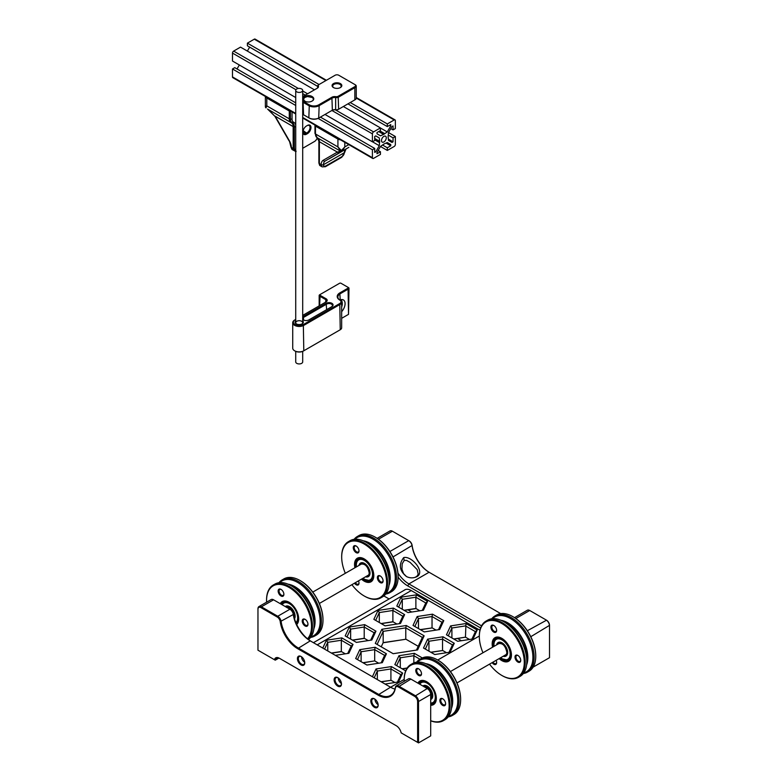 <?xml version="1.0" encoding="UTF-8"?>
<svg xmlns="http://www.w3.org/2000/svg" width="782" height="782" viewBox="0 0 782 782"><rect width="100%" height="100%" fill="white"/><g stroke="black" fill="none" stroke-linecap="round" stroke-linejoin="round"><path stroke-width="1.17" d="M461.419 640.722L457.607 638.523M411.723 612.023L407.921 609.833M389.123 598.983L383.864 595.943M398.116 577.175A25.953 14.985 -120 0 0 407.754 585.894L480.607 627.956M481.556 625.854L408.898 583.91A24.33 14.047 60 0 1 397.94 573.04M514.507 617.633L527.293 610.253A4.868 2.805 60 0 1 529.727 610.498L546.071 619.931A4.868 2.805 60 0 1 549.511 625.893L549.511 657.682L533.129 667.134M479.933 630.224L411.195 590.527A12.971 7.488 -120 0 0 404.705 589.892A12.971 7.488 -120 0 0 404.02 590.381M429.533 572.512A24.975 14.418 60 0 1 412.134 545.465A4.213 2.434 -120 0 0 409.191 540.9L408.732 540.636A4.868 2.805 60 0 1 412.124 545.904A24.33 14.047 -120 0 0 429.083 572.258L500.724 613.616M530.792 636.704L549.511 625.365A4.213 2.434 -120 0 0 546.53 620.194L527.351 630.742M429.083 572.258L408.898 583.91L407.754 585.894M377.149 538.348L389.954 530.958A4.868 2.805 60 0 1 392.388 531.203L408.732 540.636L389.876 551.515M403.668 557.605C398.507 564.526 399.426 570.831 406.435 576.529C409.572 578.074 412.671 578.269 415.741 577.126C426.855 573.392 411.86 555.376 403.668 557.605L404.196 560.411L406.562 560.391L410.11 562.395L417.187 569.599L418.204 574.135L417.148 576.011L415.301 577.282M406.513 576.578L403.551 573.607L401.928 569.149L402.192 563.793L404.196 560.411M311.383 641.504A25.953 14.985 60 0 1 293.318 613.411A3.245 1.877 -120 0 0 291.051 609.901L289.907 609.237A4.868 2.805 60 0 1 293.299 614.505A24.33 14.047 -120 0 0 310.258 640.859L390.55 687.212A24.33 14.047 -120 0 0 395.008 689.108M418.536 742.9L418.536 701.513L430.696 694.494L430.696 693.165A3.245 1.877 -120 0 0 428.399 689.196L427.255 688.531A4.868 2.805 60 0 1 430.696 694.494L430.696 735.882L418.536 742.9L401.254 732.92M378.136 704.68A4.545 2.62 60 0 1 374.949 699.167M341.431 683.488A4.545 2.62 60 0 1 338.244 677.974M304.726 662.295A4.545 2.62 60 0 1 301.549 656.782M278.891 658.073L275.244 660.174L257.962 650.194L257.962 608.807A4.868 2.805 -120 0 1 258.969 606.578A4.868 2.805 -120 0 1 261.403 606.822L273.563 599.804L289.907 609.237L277.747 616.255L261.403 606.822L260.944 607.614L277.287 617.057A4.213 2.434 60 0 1 280.23 621.622A24.975 14.418 -120 0 0 297.649 648.669L377.931 695.022A24.975 14.418 -120 0 0 395.35 688.082A4.213 2.434 60 0 1 398.292 686.909L414.636 696.351A4.213 2.434 60 0 1 417.617 701.513L417.617 742.372M401.156 732.871A7.136 4.125 -120 0 0 396.288 725.745L279.291 658.209A7.136 4.125 -120 0 0 274.423 659.695M279.751 658.473L279.291 658.209L279.751 658.473A6.491 3.744 60 0 0 276.515 658.151A6.491 3.744 60 0 0 275.244 660.174M257.962 609.334A4.213 2.434 60 0 1 260.944 607.614M417.617 701.513L418.536 701.513A4.868 2.805 -120 0 0 415.095 695.55L398.752 686.117A4.868 2.805 -120 0 0 396.318 685.873A4.868 2.805 -120 0 0 395.36 687.466A24.33 14.047 60 0 1 390.56 695.433A24.33 14.047 60 0 1 378.39 694.23L298.108 647.877A24.33 14.047 60 0 1 281.139 621.524A4.868 2.805 -120 0 0 277.747 616.255L277.287 617.057M396.318 685.873L408.468 678.854A4.868 2.805 60 0 1 410.902 679.099L428.399 689.196L427.255 688.531L414.636 696.351M370.824 700.985A5.191 3.001 -120 0 0 374.49 707.339A5.191 3.001 -120 0 0 378.165 705.217A5.191 3.001 -120 0 0 374.49 698.864A5.191 3.001 -120 0 0 370.824 700.985M297.414 658.6A5.191 3.001 -120 0 0 301.09 664.964A5.191 3.001 -120 0 0 304.755 662.843A5.191 3.001 -120 0 0 301.09 656.489A5.191 3.001 -120 0 0 297.414 658.6M334.119 679.793A5.191 3.001 -120 0 0 337.785 686.146A5.191 3.001 -120 0 0 341.46 684.035A5.191 3.001 -120 0 0 337.795 677.671A5.191 3.001 -120 0 0 334.119 679.793M378.156 704.944A4.545 2.62 60 0 1 377.217 706.772A4.545 2.62 60 0 1 373.718 705.55A4.545 2.62 60 0 1 371.743 700.985A4.545 2.62 60 0 1 372.682 698.903A4.545 2.62 60 0 1 374.725 699.01M341.451 683.751A4.545 2.62 60 0 1 340.522 685.579A4.545 2.62 60 0 1 337.022 684.367A4.545 2.62 60 0 1 335.038 679.793A4.545 2.62 60 0 1 335.977 677.711A4.545 2.62 60 0 1 338.029 677.818M304.745 662.559A4.545 2.62 60 0 1 303.817 664.387A4.545 2.62 60 0 1 300.317 663.175A4.545 2.62 60 0 1 298.333 658.6A4.545 2.62 60 0 1 299.271 656.528A4.545 2.62 60 0 1 301.324 656.626M258.969 606.578L271.129 599.559A4.868 2.805 60 0 1 273.563 599.804M354.49 583.177A4.057 2.346 -120 0 0 357.462 585.132A4.057 2.346 -120 0 0 359.006 583.079A4.057 2.346 -120 0 0 358.488 580.87M358.997 582.795A3.402 1.965 60 0 1 358.303 584.115A3.402 1.965 60 0 1 355.282 582.727M345.331 573.294A31.788 18.357 60 0 1 341.685 557.028A31.788 18.357 60 0 1 364.168 544.047A31.788 18.357 60 0 1 386.65 582.981A31.788 18.357 60 0 1 364.168 595.962L364.168 595.962A31.788 18.357 60 0 1 351.9 584.672M377.364 577.615A4.057 2.346 -120 0 0 380.228 582.59A4.057 2.346 -120 0 0 383.092 580.928A4.057 2.346 -120 0 0 380.228 575.963A4.057 2.346 -120 0 0 377.364 577.615M361.489 579.139A13.626 7.869 -120 0 0 364.168 581.134A13.626 7.869 -120 0 0 373.806 575.562A13.626 7.869 -120 0 0 364.168 558.876A13.626 7.869 -120 0 0 354.92 567.761M353.278 547.654A4.057 2.346 -120 0 0 356.142 552.62A4.057 2.346 -120 0 0 359.006 550.968A4.057 2.346 -120 0 0 356.142 546.002A4.057 2.346 -120 0 0 353.278 547.654M383.082 580.645A3.402 1.965 60 0 1 382.388 581.955A3.402 1.965 60 0 1 379.769 581.046A3.402 1.965 60 0 1 378.273 577.615A3.402 1.965 60 0 1 378.987 576.06A3.402 1.965 60 0 1 380.463 576.109M358.997 550.684A3.402 1.965 60 0 1 358.303 551.994A3.402 1.965 60 0 1 355.673 551.085A3.402 1.965 60 0 1 354.187 547.654A3.402 1.965 60 0 1 354.901 546.1A3.402 1.965 60 0 1 356.377 546.149M348.41 541.643L350.013 540.714A32.443 18.729 60 0 1 362.672 540.587A32.443 18.729 60 0 1 388.898 586.001A32.443 18.729 60 0 1 382.457 596.91L380.844 597.829A32.443 18.729 -120 0 0 380.844 560.371A32.443 18.729 -120 0 0 348.41 541.643A32.443 18.729 -120 0 0 341.685 556.491A32.443 18.729 -120 0 0 341.695 556.764M388.898 586.001L389.016 585.19A31.642 18.269 -120 0 0 363.444 540.89L362.672 540.587M364.402 596.089A32.443 18.729 -120 0 0 364.627 596.226A32.443 18.729 -120 0 0 380.844 597.829M364.989 541.564A28.406 16.402 60 0 1 369.671 543.637A28.406 16.402 60 0 1 370.746 544.282A28.406 16.402 60 0 1 389.729 577.175A28.406 16.402 60 0 1 389.201 583.519M389.719 577.038A28.064 16.197 -120 0 0 389.719 576.911A28.064 16.197 -120 0 0 370.961 544.419A28.064 16.197 -120 0 0 370.854 544.35A28.064 16.197 60 0 1 389.719 577.038M355.644 567.341L355.654 562.062L358.136 558.504A12.971 7.488 60 0 1 364.402 559.013A12.971 7.488 60 0 0 358.136 558.504A12.971 7.488 60 0 0 355.458 564.575M364.51 580.264A12.971 7.488 60 0 0 371.118 580.977L371.118 580.977A12.971 7.488 60 0 0 373.806 575.298A12.971 7.488 60 0 1 371.118 580.977A12.971 7.488 60 0 1 364.627 580.332M398.116 576.627A31.788 18.357 -120 0 0 398.116 576.363A31.788 18.357 -120 0 0 375.643 537.42A31.788 18.357 -120 0 0 375.409 537.293M385.702 594.056A32.443 18.729 -120 0 0 389.798 592.668A32.443 18.729 -120 0 0 393.444 589.286A32.443 18.729 -120 0 0 387.54 551.623A32.443 18.729 -120 0 0 357.354 536.481A32.443 18.729 -120 0 0 354.109 539.326M354.881 539.238A31.642 18.269 60 0 1 385.145 550.411A31.642 18.269 60 0 1 392.271 589.071A31.642 18.269 60 0 1 386.171 593.43M357.354 536.481L358.958 535.553A32.443 18.729 60 0 1 375.184 537.156A32.443 18.729 60 0 1 398.116 576.891A32.443 18.729 60 0 1 395.047 588.357A32.443 18.729 60 0 1 391.401 591.739L389.798 592.668M388.977 585.464A28.406 16.402 -120 0 0 384.333 558.358A28.406 16.402 -120 0 0 363.18 540.792M492.122 662.637A4.057 2.346 -120 0 0 495.094 664.592A4.057 2.346 -120 0 0 496.638 662.54A4.057 2.346 -120 0 0 496.12 660.331M496.629 662.256A3.402 1.965 60 0 1 495.935 663.576A3.402 1.965 60 0 1 492.914 662.188M482.963 652.755A31.788 18.357 60 0 1 479.327 636.489A31.788 18.357 60 0 1 501.8 623.508A31.788 18.357 60 0 1 524.282 662.442A31.788 18.357 60 0 1 501.8 675.423L501.8 675.423A31.788 18.357 60 0 1 489.532 664.133M514.996 657.085A4.057 2.346 -120 0 0 517.86 662.051A4.057 2.346 -120 0 0 520.724 660.389A4.057 2.346 -120 0 0 517.86 655.424A4.057 2.346 -120 0 0 514.996 657.085M499.121 658.6A13.626 7.869 -120 0 0 501.8 660.594A13.626 7.869 -120 0 0 511.438 655.033A13.626 7.869 -120 0 0 501.8 638.337A13.626 7.869 -120 0 0 492.552 647.222M490.91 627.115A4.057 2.346 -120 0 0 493.774 632.081A4.057 2.346 -120 0 0 496.638 630.429A4.057 2.346 -120 0 0 493.774 625.463A4.057 2.346 -120 0 0 490.91 627.115M520.714 660.106A3.402 1.965 60 0 1 520.02 661.425A3.402 1.965 60 0 1 517.401 660.507A3.402 1.965 60 0 1 515.915 657.085A3.402 1.965 60 0 1 516.619 655.521A3.402 1.965 60 0 1 518.095 655.58M496.629 630.145A3.402 1.965 60 0 1 495.935 631.455A3.402 1.965 60 0 1 493.315 630.546A3.402 1.965 60 0 1 491.829 627.115A3.402 1.965 60 0 1 492.533 625.561A3.402 1.965 60 0 1 494.009 625.61M486.042 621.104L487.645 620.175A32.443 18.729 60 0 1 500.314 620.048A32.443 18.729 60 0 1 526.53 665.462A32.443 18.729 60 0 1 520.089 676.371L518.486 677.3A32.443 18.729 -120 0 0 518.486 639.832A32.443 18.729 -120 0 0 486.042 621.104A32.443 18.729 -120 0 0 479.327 635.962A32.443 18.729 -120 0 0 479.327 636.225M526.53 665.462L526.648 664.651A31.642 18.269 -120 0 0 501.076 620.351L500.314 620.048M502.034 675.55A32.443 18.729 -120 0 0 502.259 675.687A32.443 18.729 -120 0 0 518.486 677.3M502.621 621.035A28.406 16.402 60 0 1 507.313 623.098A28.406 16.402 60 0 1 508.378 623.743A28.406 16.402 60 0 1 527.361 656.636A28.406 16.402 60 0 1 526.833 662.98M527.361 656.509A28.064 16.197 -120 0 0 527.351 656.372A28.064 16.197 -120 0 0 508.593 623.88A28.064 16.197 -120 0 0 508.486 623.811A28.064 16.197 60 0 1 527.361 656.509M493.276 646.802L493.286 641.523L495.778 637.965A12.971 7.488 60 0 1 502.034 638.474A12.971 7.488 60 0 0 495.778 637.965A12.971 7.488 60 0 0 493.09 644.036M502.142 659.725A12.971 7.488 60 0 0 508.75 660.438L508.75 660.438A12.971 7.488 60 0 0 511.438 654.759A12.971 7.488 60 0 1 508.75 660.438A12.971 7.488 60 0 1 502.259 659.793M535.748 656.088A31.788 18.357 -120 0 0 535.748 655.824A31.788 18.357 -120 0 0 513.275 616.89A31.788 18.357 -120 0 0 513.041 616.754M523.334 673.517A32.443 18.729 -120 0 0 527.43 672.129A32.443 18.729 -120 0 0 527.43 634.671A32.443 18.729 -120 0 0 494.986 615.942A32.443 18.729 -120 0 0 491.741 618.787M492.513 618.699A31.642 18.269 60 0 1 526.354 635.297A31.642 18.269 60 0 1 523.803 672.891M494.986 615.942L496.59 615.014A32.443 18.729 60 0 1 512.816 616.617A32.443 18.729 60 0 1 535.748 656.352A32.443 18.729 60 0 1 529.033 671.2L527.43 672.129M526.609 664.925A28.406 16.402 -120 0 0 507.762 622.834A28.406 16.402 -120 0 0 500.812 620.253M404.235 681.308A31.788 18.357 60 0 1 404.196 679.861A31.788 18.357 60 0 1 425.33 666.147A31.788 18.357 60 0 1 448.995 702.627A31.788 18.357 60 0 1 430.696 720.701M439.865 700.457A4.057 2.346 -120 0 0 442.739 705.423A4.057 2.346 -120 0 0 445.603 703.761A4.057 2.346 -120 0 0 442.739 698.795A4.057 2.346 -120 0 0 439.865 700.457M430.696 705.266A13.626 7.869 -120 0 0 436.317 698.404A13.626 7.869 -120 0 0 426.679 681.718A13.626 7.869 -120 0 0 417.92 683.145M415.78 670.487A4.057 2.346 -120 0 0 418.653 675.452A4.057 2.346 -120 0 0 421.518 673.801A4.057 2.346 -120 0 0 418.653 668.835A4.057 2.346 -120 0 0 415.78 670.487M445.593 703.487A3.402 1.965 60 0 1 444.899 704.797A3.402 1.965 60 0 1 442.27 703.878A3.402 1.965 60 0 1 440.784 700.457A3.402 1.965 60 0 1 441.488 698.893A3.402 1.965 60 0 1 442.974 698.952M421.508 673.517A3.402 1.965 60 0 1 420.814 674.827A3.402 1.965 60 0 1 418.184 673.918A3.402 1.965 60 0 1 416.698 670.487A3.402 1.965 60 0 1 417.402 668.933A3.402 1.965 60 0 1 418.888 668.981M410.921 664.475L412.525 663.556A32.443 18.729 60 0 1 425.183 663.429A32.443 18.729 60 0 1 451.4 708.834A32.443 18.729 60 0 1 444.958 719.743L443.355 720.672A32.443 18.729 -120 0 0 443.355 683.214A32.443 18.729 -120 0 0 410.921 664.475A32.443 18.729 -120 0 0 404.196 679.333A32.443 18.729 -120 0 0 404.196 679.597M451.4 708.834L451.527 708.023A31.642 18.269 -120 0 0 425.946 663.732L425.183 663.429M430.696 720.799A32.443 18.729 -120 0 0 443.355 720.672M427.49 664.407A28.406 16.402 60 0 1 432.182 666.469A28.406 16.402 60 0 1 433.248 667.114A28.406 16.402 60 0 1 452.24 700.007A28.406 16.402 60 0 1 451.713 706.351M452.231 699.88A28.064 16.197 -120 0 0 452.231 699.753A28.064 16.197 -120 0 0 433.472 667.261A28.064 16.197 -120 0 0 433.355 667.193A28.064 16.197 60 0 1 452.231 699.88M418.683 683.585A12.971 7.488 60 0 1 420.648 681.337A12.971 7.488 60 0 1 426.913 681.855M436.307 698.131A12.971 7.488 60 0 1 433.629 703.81A12.971 7.488 60 0 1 430.696 704.396M460.627 699.46A31.788 18.357 -120 0 0 460.627 699.196A31.788 18.357 -120 0 0 438.145 660.262A31.788 18.357 -120 0 0 437.92 660.125M448.213 716.889A32.443 18.729 -120 0 0 452.299 715.501A32.443 18.729 -120 0 0 452.299 678.043A32.443 18.729 -120 0 0 419.866 659.314A32.443 18.729 -120 0 0 416.611 662.159M417.393 662.08A31.642 18.269 60 0 1 451.224 678.668A31.642 18.269 60 0 1 448.673 716.263M419.866 659.314L421.469 658.385A32.443 18.729 60 0 1 437.685 659.998A32.443 18.729 60 0 1 460.627 699.724A32.443 18.729 60 0 1 453.912 714.572L452.299 715.501M451.488 708.306A28.406 16.402 -120 0 0 432.642 666.205A28.406 16.402 -120 0 0 425.691 663.625M266.613 602.169A31.788 18.357 60 0 1 266.564 600.4A31.788 18.357 60 0 1 295.733 592.463A31.788 18.357 60 0 1 307.541 638.806M302.233 620.996A4.057 2.346 -120 0 0 305.097 625.962A4.057 2.346 -120 0 0 307.971 624.3A4.057 2.346 -120 0 0 305.097 619.334A4.057 2.346 -120 0 0 302.233 620.996M296.71 624.535A13.626 7.869 -120 0 0 298.675 618.943A13.626 7.869 -120 0 0 289.047 602.248A13.626 7.869 -120 0 0 280.288 603.684M278.148 591.026A4.057 2.346 -120 0 0 281.012 595.992A4.057 2.346 -120 0 0 283.886 594.34A4.057 2.346 -120 0 0 281.012 589.374A4.057 2.346 -120 0 0 278.148 591.026M307.961 624.016A3.402 1.965 60 0 1 307.267 625.336A3.402 1.965 60 0 1 304.638 624.417A3.402 1.965 60 0 1 303.152 620.996A3.402 1.965 60 0 1 303.856 619.432A3.402 1.965 60 0 1 305.342 619.491M283.876 594.056A3.402 1.965 60 0 1 283.182 595.366A3.402 1.965 60 0 1 280.552 594.457A3.402 1.965 60 0 1 279.066 591.026A3.402 1.965 60 0 1 279.77 589.472A3.402 1.965 60 0 1 281.256 589.52M308.157 639.305A32.443 18.729 -120 0 0 304.345 601.475A32.443 18.729 -120 0 0 273.28 585.014L274.893 584.095A32.443 18.729 60 0 1 287.551 583.968A32.443 18.729 60 0 1 313.768 629.373A32.443 18.729 60 0 1 308.45 639.539M313.768 629.373L313.895 628.562A31.642 18.269 -120 0 0 288.314 584.271L287.551 583.968M273.28 585.014A32.443 18.729 -120 0 0 266.564 599.872A32.443 18.729 -120 0 0 266.564 600.136M289.858 584.946A28.406 16.402 60 0 1 294.55 587.008A28.406 16.402 60 0 1 295.616 587.653A28.406 16.402 60 0 1 314.608 620.546A28.406 16.402 60 0 1 314.081 626.89M314.599 620.419A28.064 16.197 -120 0 0 314.589 620.292A28.064 16.197 -120 0 0 295.831 587.8A28.064 16.197 -120 0 0 295.723 587.732A28.064 16.197 60 0 1 314.599 620.419M281.041 604.124A12.971 7.488 60 0 1 283.016 601.876A12.971 7.488 60 0 1 289.281 602.394M298.675 618.67A12.971 7.488 60 0 1 296.476 624.026M322.995 619.999A31.788 18.357 -120 0 0 322.995 619.735A31.788 18.357 -120 0 0 300.513 580.801A31.788 18.357 -120 0 0 300.288 580.664M310.581 637.428A32.443 18.729 -120 0 0 314.667 636.04A32.443 18.729 -120 0 0 314.667 598.582A32.443 18.729 -120 0 0 282.234 579.853A32.443 18.729 -120 0 0 278.978 582.698M279.76 582.61A31.642 18.269 60 0 1 313.592 599.207A31.642 18.269 60 0 1 311.041 636.802M282.234 579.853L283.837 578.924A32.443 18.729 60 0 1 300.053 580.527A32.443 18.729 60 0 1 322.995 620.263A32.443 18.729 60 0 1 316.28 635.111L314.667 636.04M313.846 628.836A28.406 16.402 -120 0 0 295.01 586.744A28.406 16.402 -120 0 0 288.059 584.164M404.255 610.39L416.073 608.582M419.856 610.781L415.877 608.474L404.059 610.273M427.588 601.368L416.366 594.848L400.98 597.194L396.806 606.07L408.028 612.589L423.414 610.243L427.588 601.368L425.779 602.971L422.28 610.41M408.028 612.589L398.615 607.115L402.3 599.286L415.877 597.213L416.366 594.848M453.902 639.089L465.466 637.164L453.707 638.982M331.548 653.146L341.529 651.631M420.472 629.725L432.231 627.907L420.276 629.608M402.29 668.893L407.07 668.151M383.102 642.775L405.975 639.236L383.17 642.628L381.235 646.802M381.293 623.655L393.082 621.837M352.623 640.204L364.402 638.395M363.122 662.833L374.686 660.898L362.926 662.725M430.96 652.335L442.72 650.516L430.774 652.227M381.254 681.845L391.108 680.32L381.059 681.728M469.474 639.471L465.466 637.164L465.955 623.537L450.579 625.913L446.454 634.798L457.714 641.289L473.09 638.914L477.206 630.038L475.397 631.641L471.947 639.089M394.92 682.52L390.912 680.203L390.912 668.952L400.853 674.68L397.393 682.129M345.302 653.82L341.333 651.514L331.353 653.038M324.559 649.109L327.756 642.325L327.756 650.956M335.351 655.345L348.87 653.283L353.044 644.407L341.822 637.887L326.436 640.233L327.756 642.325L341.333 640.253L341.333 651.514M446.532 652.716L442.534 650.409L442.534 639.148L452.465 644.886L449.005 652.335M427.637 639.158L428.956 641.25L442.534 639.148L443.013 636.783L427.637 639.158L423.512 648.034L434.772 654.534L450.149 652.159L454.274 643.283L443.013 636.783M425.33 649.08L428.956 641.25L428.956 651.181M436.033 630.106L432.035 627.79L432.035 616.539L441.967 622.267L438.507 629.725M414.831 626.47L418.468 618.63L418.468 628.572M378.693 663.214L374.686 660.898L374.686 649.647L384.617 655.375L386.425 653.772L375.174 647.271L359.798 649.656L355.673 658.532L366.934 665.032L382.31 662.657L386.425 653.772M357.482 659.578L361.118 651.748L361.118 661.68M359.798 649.656L361.118 651.748L374.686 649.647L375.174 647.271M407.178 667.994L402.095 668.776M396.65 665.638L400.286 657.799L400.286 667.74M422.319 657.945L414.343 653.332L398.967 655.717L400.286 657.799L413.854 655.707L413.854 662.901M414.343 653.332L413.854 655.707L419.983 659.246M368.205 640.595L364.217 638.278L352.428 640.096M349.319 627.027L345.175 635.903L356.416 642.403L371.802 640.038L375.947 631.162L364.695 624.652L349.319 627.027L350.639 629.109L364.217 627.027L364.217 638.278M356.426 642.403L346.983 636.949L350.639 629.109L350.639 639.06M364.695 624.652L364.217 627.027L374.128 632.765L370.658 640.214M418.214 646.303L405.78 639.129L405.78 627.868L422.339 637.428L416.454 650.096M396.875 624.036L392.887 621.729L381.108 623.537M404.617 614.613L393.375 608.103L377.989 610.468L373.855 619.344L385.096 625.854L400.482 623.479L404.617 614.613L402.808 616.206L399.328 623.655M385.096 625.854L373.855 619.344M448.262 635.834L451.898 628.005L465.466 625.903L475.397 631.641M450.579 625.913L451.898 628.005L451.898 637.936M477.206 630.038L465.955 623.537M385.057 684.045L398.537 681.953L402.662 673.077L391.401 666.577L376.025 668.962L372.408 676.743M375.301 643.381L393.18 653.703L417.608 649.92L424.147 635.825L406.269 625.502L381.841 629.275L375.301 643.381M417.138 616.548L413.023 625.424L424.274 631.924L439.66 629.539L443.775 620.664L432.514 614.163L417.138 616.548L418.468 618.63L432.035 616.539L432.514 614.163M398.967 655.717L394.842 664.592L405.672 670.839M326.436 640.233L322.751 648.063M400.98 597.194L402.3 599.286L402.3 609.256M396.806 606.07L398.615 607.115M415.877 608.474L415.877 597.213L425.779 602.971M353.044 644.407L351.235 646.01L341.333 640.253L341.822 637.887M351.235 646.01L347.726 653.459M374.226 677.779L377.344 671.044L390.912 668.952L391.401 666.577M376.025 668.962L377.344 671.044L377.344 679.587M402.662 673.077L400.853 674.68M393.375 608.103L392.887 610.468L402.808 616.206M377.989 610.468L379.309 612.56L392.887 610.468L392.887 621.729M375.663 620.39L379.309 612.56L379.309 622.501M346.983 636.949L345.175 635.903M375.947 631.162L374.128 632.765M454.274 643.283L452.465 644.886M443.775 620.664L441.967 622.267M424.147 635.825L422.339 637.428M406.269 625.502L405.78 627.868L383.17 631.367L383.17 642.628M381.841 629.275L383.17 631.367L377.11 644.427M384.617 655.375L381.157 662.833M302.693 319.486A4.057 2.346 0 0 0 303.221 319.867A4.057 2.346 0 0 0 308.958 319.867L331.891 306.622A4.057 2.346 0 0 0 331.891 303.308A4.057 2.346 0 0 0 326.162 303.308L303.221 316.554A4.057 2.346 0 0 0 302.693 316.925M302.693 318.577A3.402 1.965 180 0 1 303.68 317.345L326.622 304.1A3.402 1.965 180 0 1 330.327 303.68A3.402 1.965 180 0 1 332.428 305.498A3.402 1.965 180 0 1 331.441 306.876M303.465 319.994A3.402 1.965 180 0 1 302.693 318.9M302.693 315.4L326.045 301.92A3.89 2.248 0 0 0 326.045 298.744L320.102 295.313A0.978 0.557 180 0 1 320.102 294.521L339.603 283.26A0.978 0.557 180 0 1 340.981 283.26L348.058 287.346A0.978 0.557 180 0 1 348.058 288.138L339.779 292.927A8.758 5.054 0 0 0 339.779 300.073L339.779 300.083A4.213 2.434 180 0 1 339.779 303.524L303.338 324.569A5.836 3.372 180 0 1 295.078 324.569A5.836 3.372 180 0 1 295.078 319.799L295.723 319.427M319.642 294.785L320.102 294.521L319.642 294.785A1.623 0.938 0 0 0 319.173 295.44A1.623 0.938 0 0 0 319.642 296.104L325.586 299.535A3.245 1.877 180 0 1 326.534 300.855A3.245 1.877 180 0 1 325.595 302.184L326.045 298.744M294.618 320.063L295.078 319.799L294.618 320.063A6.491 3.744 0 0 0 292.722 322.712A6.491 3.744 0 0 0 296.72 326.172A6.491 3.744 0 0 0 303.797 325.361L340.238 304.315A4.868 2.805 0 0 0 341.666 302.331A4.868 2.805 0 0 0 340.238 300.347A8.113 4.682 180 0 1 337.863 297.033A8.113 4.682 180 0 1 340.238 293.719L348.518 288.939A1.623 0.938 0 0 0 348.997 288.275A1.623 0.938 0 0 0 348.518 287.61L348.058 287.346L348.518 287.61M295.723 320.894A4.135 2.385 0 0 0 296.28 323.865A4.135 2.385 0 0 0 302.135 323.865A4.135 2.385 0 0 0 302.693 320.894M294.863 350.923A5.836 3.372 0 0 0 295.078 351.05A5.836 3.372 0 0 0 303.338 351.05L303.797 350.786A6.491 3.744 180 0 1 294.618 350.786A6.491 3.744 180 0 1 292.722 348.137L292.722 322.712M296.534 324.002A3.49 2.014 180 0 1 295.723 322.712A3.49 2.014 180 0 1 299.203 320.698A3.49 2.014 180 0 1 302.693 322.712A3.49 2.014 180 0 1 301.881 324.002M348.058 288.138L348.518 314.364L348.997 288.275M339.808 300.093L340.238 299.887A8.113 4.682 -60 0 1 343.396 299.926A8.113 4.682 -60 0 1 341.666 311.666M348.518 314.364L341.666 318.323M341.666 302.331L341.666 327.756A4.868 2.805 180 0 1 340.238 329.75L303.338 351.05M302.693 351.372L302.693 361.91A3.49 2.014 180 0 1 300.542 363.777A3.49 2.014 180 0 1 296.74 363.337A3.49 2.014 180 0 1 295.723 361.91L295.723 351.372M296.74 91.836A3.49 2.014 0 0 0 300.542 92.276A3.49 2.014 0 0 0 302.693 90.409A3.49 2.014 0 0 0 299.203 88.395A3.49 2.014 0 0 0 295.723 90.409A3.49 2.014 0 0 0 296.74 91.836M341.666 306.906A8.573 8.573 0 0 0 341.323 299.75A7.703 4.448 120 0 0 341.245 299.604M341.666 306.652A4.057 2.346 120 0 0 341.666 303.905M282.175 604.779A11.515 6.647 60 0 1 283.749 603.137A11.515 6.647 60 0 1 289.506 603.704A11.515 6.647 60 0 1 296.837 613.264A11.515 6.647 60 0 1 295.879 622.648M285.264 606.558A7.83 4.516 60 0 1 285.586 606.333A7.83 4.516 60 0 1 291.618 608.435A7.83 4.516 60 0 1 295.039 616.304A7.83 4.516 60 0 1 294.491 618.767M294.511 618.836A7.83 4.516 -120 0 0 295.127 616.255A7.83 4.516 -120 0 0 291.715 608.376A7.83 4.516 -120 0 0 285.684 606.285L285.586 606.333M283.788 603.118A11.515 6.647 -120 0 0 282.224 604.799M419.807 684.24A11.515 6.647 60 0 1 421.381 682.598A11.515 6.647 60 0 1 427.138 683.175A11.515 6.647 60 0 1 434.665 693.321A11.515 6.647 60 0 1 432.896 702.549A11.515 6.647 60 0 1 430.696 703.086M422.896 686.019A7.83 4.516 60 0 1 423.228 685.794A7.83 4.516 60 0 1 429.259 687.896A7.83 4.516 60 0 1 432.671 695.765A7.83 4.516 60 0 1 431.048 699.352A7.83 4.516 60 0 1 430.696 699.519M431.048 699.352L431.136 699.303A7.83 4.516 -120 0 0 432.759 695.716A7.83 4.516 -120 0 0 429.347 687.837A7.83 4.516 -120 0 0 423.316 685.746L423.228 685.794M421.42 682.578A11.515 6.647 -120 0 0 419.856 684.27M430.696 703.028A11.515 6.647 -120 0 0 432.935 702.519M494.019 646.372A11.515 6.647 60 0 1 496.277 639.363A11.515 6.647 60 0 1 502.034 639.93A11.515 6.647 60 0 1 509.551 650.077A11.515 6.647 60 0 1 507.792 659.304A11.515 6.647 60 0 1 500.588 657.75M496.619 644.876A7.83 4.516 60 0 1 498.114 642.56A7.83 4.516 60 0 1 504.146 644.651A7.83 4.516 60 0 1 507.567 652.53A7.83 4.516 60 0 1 505.944 656.108A7.83 4.516 60 0 1 503.188 656.254M505.944 656.108L506.032 656.059A7.83 4.516 -120 0 0 507.655 652.481A7.83 4.516 -120 0 0 504.243 644.603A7.83 4.516 -120 0 0 498.212 642.501L498.114 642.56M496.316 639.334A11.515 6.647 -120 0 0 494.107 646.323M500.676 657.701A11.515 6.647 -120 0 0 507.831 659.285M356.387 566.911A11.515 6.647 60 0 1 358.645 559.902A11.515 6.647 60 0 1 364.402 560.469A11.515 6.647 60 0 1 371.919 570.616A11.515 6.647 60 0 1 370.16 579.843A11.515 6.647 60 0 1 362.956 578.289M358.987 565.406A7.83 4.516 60 0 1 360.482 563.089A7.83 4.516 60 0 1 366.514 565.191A7.83 4.516 60 0 1 369.935 573.069A7.83 4.516 60 0 1 368.312 576.647A7.83 4.516 60 0 1 365.556 576.784M368.312 576.647L368.4 576.598A7.83 4.516 -120 0 0 370.023 573.011A7.83 4.516 -120 0 0 366.602 565.142A7.83 4.516 -120 0 0 360.58 563.04L360.482 563.089M358.684 559.873A11.515 6.647 -120 0 0 356.475 566.862M363.043 578.24A11.515 6.647 -120 0 0 370.199 579.814M318.88 162.93L319.691 165.432L319.359 163.585A1.623 0.938 180 0 1 318.88 162.93L318.88 141.034L317.14 137.671L340.551 151.19A1.623 1.623 -0 0 0 342.174 151.19L342.34 150.828A1.623 0.714 -133.4 0 1 341.363 150.515A1.623 0.714 133.4 0 1 340.385 150.828A1.623 1.574 -0 0 0 342.34 150.828L344.803 146.928L341.363 150.515L337.922 146.928L340.551 151.19A1.623 1.623 -0 0 0 342.174 151.19L342.927 150.76A8.113 4.682 -120 0 0 342.399 151.161L328.86 158.971A8.113 4.682 60 0 1 329.398 158.57L348.371 147.612A1.623 1.32 -120 0 1 348.371 147.612L346.025 148.971A1.623 1.32 -120 0 1 346.025 148.971L346.025 148.971A8.113 4.682 -120 0 0 344.344 152.607L344.344 152.685A3.245 1.877 -60 0 1 342.047 156.556L325.762 165.96A3.245 1.877 -60 0 1 323.474 164.728L323.474 164.66A8.113 4.682 60 0 1 325.146 161.024L342.174 151.19M315.459 126.107A1.623 0.938 180 0 1 314.98 125.443L314.98 133.302A1.623 0.938 180 0 0 315.459 133.966L315.459 126.107L337.922 139.079L337.922 146.928L315.459 133.966A8.113 4.682 -60 0 0 317.14 137.671L340.551 151.19L337.365 152.099A1.623 1.32 60 0 0 339.32 152.842M341.558 139.9A4.868 2.805 180 0 1 337.922 139.079M323.474 164.66A1.623 0.948 0.6 0 1 321.177 164.64L319.359 163.585L319.359 141.698L337.365 152.099L323.191 160.281A9.736 5.621 -120 0 0 321.177 164.64L321.177 164.777A4.868 2.805 120 0 0 322.184 166.869L319.691 165.432M348.85 147.339L348.84 147.339A1.623 1.593 60 0 1 348.821 147.358L335.283 155.168M340.551 151.19L317.14 137.671L314.98 133.302M295.958 150.955L296.085 151.591M295.674 151.464L293.172 148.472A1.623 0.938 -0 0 0 294.325 148.746L295.723 150.652M295.723 126.86L294.325 126.86A1.623 0.938 -0 0 1 293.172 126.586L275.166 116.186L289.34 140.731A9.736 5.621 60 0 1 291.354 147.427L293.172 148.472L293.172 126.586A8.113 4.682 120 0 0 291.49 122.872L267.542 109.04L274.912 116.332L268.617 109.666L291.49 122.872A1.623 1.32 -60 0 0 292.546 122.93A8.582 4.956 -60 0 1 294.325 126.86L294.325 148.746M265.381 96.469L265.381 106.645L266.809 105.873L289.272 118.844A1.623 0.938 -0 0 0 290.425 119.118A7.634 4.409 120 0 0 291.999 122.618A1.623 1.32 -60 0 1 290.953 122.559A8.113 4.682 -60 0 1 289.272 118.844L289.272 110.995A1.623 0.938 -0 0 0 290.425 111.269L291.021 111.269M302.693 148.297L314.52 141.464A4.213 2.434 120 0 0 317.277 137.759M292.048 111.855L292.048 119.118A6.491 3.744 120 0 0 293.387 122.09L293.924 122.403A9.736 5.621 -60 0 1 295.723 124.973M306.495 134.181A5.024 2.903 -60 0 1 302.937 132.129A5.024 2.903 -60 0 1 306.495 125.97L307.414 125.443A5.024 2.903 -60 0 1 310.972 127.495A5.024 2.903 -60 0 1 307.414 133.654L306.495 134.181L306.036 133.38L306.955 132.852A4.379 2.532 120 0 0 309.819 128.991A4.379 2.532 120 0 0 309.144 125.482A4.379 2.532 120 0 0 306.955 125.707L307.414 125.443M265.46 96.509A4.868 2.805 -0 0 0 266.809 98.024L266.809 105.873L266.027 107.906A1.623 0.714 133.4 0 1 265.9 107.828A1.623 0.714 133.4 0 1 265.89 107.828A1.623 0.714 133.4 0 1 265.821 107.721M289.272 110.995L266.809 98.024M302.947 131.845A4.379 2.532 120 0 0 303.846 133.605A4.379 2.532 120 0 0 306.036 133.38L302.966 131.611M289.34 140.731L290.884 146.781A1.623 0.929 179.4 0 0 291.354 147.427L291.354 147.563A4.868 2.805 120 0 0 292.36 149.655L295.801 151.532M265.381 106.645A1.623 1.574 0 0 0 266.027 107.906L265.9 107.828A1.623 1.623 0 0 1 265.381 106.645M394.206 119.969A1.623 0.938 -60 0 1 395.018 119.89A1.623 0.938 -60 0 1 395.35 120.633L395.35 128.571L393.053 129.9L393.053 125.922L391.978 126.547L388.468 132.627L388.126 136.723L388.468 140.418L391.978 142.441L393.053 141.816L393.053 137.847L395.35 136.518L395.35 144.465A1.623 0.938 -60 0 1 394.206 146.459L387.325 150.427L387.325 147.778L390.765 145.794L390.765 144.553L387.256 142.52L383.884 144.074L380.511 146.41L377.002 152.49L377.002 153.741L380.443 151.747L380.443 154.396L373.561 158.375A1.623 0.938 -60 0 1 372.75 158.453A1.623 0.938 -60 0 1 372.408 157.71L372.408 149.763L374.705 148.443L374.705 152.412L375.78 151.796L379.29 145.716L379.641 141.62L379.29 137.925L375.78 135.902L374.705 136.518L374.705 140.496L372.408 141.816L372.408 133.869A1.623 0.938 -60 0 1 373.561 131.884L380.443 127.916L380.443 130.565L377.002 132.549L377.002 133.79L380.511 135.824L383.884 134.269L387.256 131.923L390.765 125.843L390.765 124.602L387.325 126.586L387.325 123.937L394.206 119.969L356.24 98.053M383.884 141.953A3.402 1.965 120 0 0 386.103 138.952A3.402 1.965 120 0 0 385.585 136.224A3.402 1.965 120 0 0 382.173 138.189A3.402 1.965 120 0 0 382.173 142.119A3.402 1.965 120 0 0 383.884 141.953M388.507 132.569L395.35 136.518M380.472 146.478L387.325 150.427M382.73 145.129L387.325 147.778M386.171 143.145L390.765 145.794M387.256 142.52L390.765 144.553M378.185 150.447L380.443 151.747M295.723 102.843L234.776 67.653L232.489 68.982L232.489 76.929A1.623 0.938 120 0 0 232.821 77.672L295.723 113.986M232.489 68.982L295.723 105.482M318.098 118.405L372.408 149.763M320.425 117.105L374.705 148.443M374.705 151.17L375.78 151.796M372.476 141.777L379.29 145.716M239.331 64.984L237.034 68.963M374.705 139.861L379.29 142.51M374.705 138.776L379.641 141.62M374.705 138.482L379.29 141.131M375.78 135.902L379.29 137.925M314.462 89.822L240.514 47.125L233.632 51.104A1.623 0.938 120 0 0 232.489 53.088L232.489 61.035L295.723 97.545M325.019 114.455L372.408 141.816M326.407 80.272L255.088 39.1A1.623 0.938 120 0 0 254.277 39.178L247.395 43.157L319.046 84.524L335.107 75.258A2.59 1.496 180 0 1 338.782 75.258L354.833 84.524A2.59 1.496 180 0 1 354.833 86.646L338.166 96.264A2.59 1.496 180 0 1 335.654 96.655A3.89 2.248 -0 0 0 331.9 97.242L318.704 104.856A6.647 3.842 180 0 1 309.301 104.856L303.563 101.543A6.647 3.842 180 0 1 302.693 100.917M350.248 102.54L387.325 123.937M247.395 43.157L247.395 45.806L317.639 86.362M347.951 103.859L387.325 126.586M343.366 106.508L380.443 127.916M249.654 47.106L247.356 51.084M388.468 135.198L393.053 137.847M388.468 139.167L393.053 141.816M390.795 128.6L393.053 129.9M389.69 125.228L390.765 125.843M380.443 127.994L387.256 131.923M379.886 130.877L384.48 133.526M378.947 131.425L383.884 134.269M378.693 131.571L383.288 134.221M333.503 87.574A4.868 2.805 -0 0 0 340.385 87.574A4.868 2.805 -0 0 0 340.385 83.596A4.868 2.805 -0 0 0 333.503 83.596A4.868 2.805 -0 0 0 333.503 87.574L333.503 87.574M333.748 87.701A4.213 2.434 180 0 1 332.721 86.108A4.213 2.434 180 0 1 336.944 83.674A4.213 2.434 180 0 1 341.157 86.108A4.213 2.434 180 0 1 340.141 87.701M302.693 96.733A6.647 3.842 180 0 1 303.563 96.108L317.375 88.141A3.89 2.248 -0 0 0 318.382 85.971A2.59 1.496 180 0 1 319.046 84.524L318.597 84.788A3.245 1.877 -0 0 0 317.639 86.108A3.245 1.877 -0 0 0 317.756 86.597A3.245 1.877 180 0 1 317.863 87.085A3.245 1.877 180 0 1 316.915 88.405M303.113 96.372L303.563 96.108L303.113 96.372A7.302 4.213 -0 0 0 302.693 96.636M312.165 96.577C306.808 93.254 298.509 99.119 305.234 101.484C308.519 102.442 311.177 102.031 313.201 100.252C314.217 98.903 313.875 97.672 312.165 96.577M372.408 133.869L331.9 110.477A3.89 2.248 180 0 1 335.654 109.9A2.59 1.496 -0 0 0 338.166 109.509L338.626 109.245A3.245 1.877 180 0 1 335.488 109.734A3.245 1.877 -0 0 0 332.36 110.213L319.164 117.828A7.302 4.213 180 0 1 308.841 117.828L303.113 114.524A7.302 4.213 180 0 1 302.693 114.26M309.301 118.092L308.841 117.828L309.301 118.092A6.647 3.842 -0 0 0 318.704 118.092L319.164 105.648L332.36 98.033A3.245 1.877 180 0 1 335.488 97.545A3.245 1.877 -0 0 0 338.626 97.066L355.292 87.437A3.245 1.877 -0 0 0 356.24 86.108A3.245 1.877 -0 0 0 355.292 84.788L354.833 84.524M303.563 114.778A6.647 3.842 -0 0 0 303.563 114.788L303.113 102.334L308.841 105.648A7.302 4.213 -0 0 0 319.164 105.648L318.704 104.856M356.24 86.108L356.24 98.297A3.245 1.877 180 0 1 355.292 99.617L354.833 99.891A2.59 1.496 -0 0 0 354.842 99.881L338.626 109.245L338.166 96.264M305.547 101.592L303.895 100.301L303.67 98.806L304.745 97.486L307.434 96.538L312.419 97.525L313.387 98.806L313.044 100.409M302.693 102.08A7.302 4.213 -0 0 0 303.113 102.334L303.563 101.543M515.817 618.523L529.727 610.498M412.134 545.465L393.014 556.94M378.449 539.248L392.388 531.203M280.23 621.622L293.299 614.505L293.318 613.411M297.649 648.669L310.258 640.859M377.931 695.022L390.55 687.212M395.35 688.082L395.36 687.466M398.292 686.909L410.902 679.099M411.254 590.566L317.199 644.867M479.327 636.02L437.744 660.028M404.196 679.392L390.609 687.241M326.622 309.662L326.162 303.308M303.221 316.554L303.68 320.092M339.779 292.927L340.238 299.887M339.779 303.524L340.238 329.75M303.338 324.569L303.797 350.786M320.102 295.313L319.642 305.615M281.295 604.271A12.649 7.302 60 0 1 289.506 602.785A12.649 7.302 60 0 1 297.619 613.44A12.649 7.302 60 0 1 296.339 623.723M281.178 604.203A12.971 7.488 60 0 1 283.133 601.808L281.149 604.183M286.251 607.125A6.813 3.93 60 0 1 291.442 609.139A6.813 3.93 60 0 1 294.325 615.893A6.813 3.93 60 0 1 294.11 617.399M418.927 683.732A12.649 7.302 60 0 1 427.138 682.246A12.649 7.302 60 0 1 435.897 695.53A12.649 7.302 60 0 1 430.696 704.103M430.696 704.279L433.736 703.741A12.971 7.488 60 0 1 430.696 704.24M418.81 683.663A12.971 7.488 60 0 1 420.765 681.269L418.781 683.644M423.883 686.596A6.813 3.93 60 0 1 429.083 688.61A6.813 3.93 60 0 1 431.957 695.354A6.813 3.93 60 0 1 430.696 698.375M493.344 646.763A12.649 7.302 60 0 1 502.034 639.002A12.649 7.302 60 0 1 510.91 655.697A12.649 7.302 60 0 1 499.913 658.141M497.841 644.163A6.813 3.93 60 0 1 503.266 644.671A6.813 3.93 60 0 1 506.853 652.11A6.813 3.93 60 0 1 504.419 655.541M355.712 567.302A12.649 7.302 60 0 1 364.402 559.541A12.649 7.302 60 0 1 373.278 576.236A12.649 7.302 60 0 1 362.281 578.68M360.209 564.702A6.813 3.93 60 0 1 365.634 565.21A6.813 3.93 60 0 1 369.212 572.649A6.813 3.93 60 0 1 366.778 576.08M317.678 137.984A8.113 4.682 120 0 1 319.359 141.698A1.623 0.938 180 0 1 318.88 141.034A8.582 4.956 -60 0 0 318.411 138.6M348.84 147.339L346.025 148.971L344.823 151.943A1.623 0.948 -179.4 0 1 344.823 151.943A1.623 0.948 -179.4 0 1 344.344 152.607M329.398 158.57L325.146 161.024A1.623 1.32 60 0 1 323.191 160.281M321.177 164.777A1.623 0.968 -1.8 0 0 323.474 164.728L344.344 152.685A1.623 0.899 -178.3 0 0 344.813 152.07A1.623 0.899 -178.3 0 1 344.813 152.07L341.714 157.299A1.623 0.938 -120 0 0 342.047 156.556M341.714 157.299L325.429 166.703A1.623 0.938 -120 0 0 325.762 165.96M348.792 144.621L344.803 146.928L344.803 142.324M293.387 122.09L291.999 122.618L293.924 122.403M290.425 111.269L290.425 119.118L292.048 119.118M303.142 130.653L307.414 133.654M291.354 147.563A1.623 0.968 178.2 0 1 290.884 146.908L290.884 146.908A1.623 0.968 178.2 0 1 290.884 146.84M290.953 122.559L267.542 109.04M232.489 76.929L295.723 113.429M302.693 117.456L372.408 157.71M233.632 51.104L298.343 88.464M302.693 90.976L307.58 93.791M335.419 109.871L373.561 131.884M254.277 39.178L325.928 80.546M232.489 53.088L295.938 89.715M302.693 93.625L305.283 95.121M335.654 96.655L335.654 109.9M331.9 97.242L332.36 110.213M309.301 104.856L308.841 117.828M318.382 85.971L317.756 87.564M354.833 86.646L354.833 99.891M414.9 577.448L415.741 577.126M362.017 563.666L312.78 592.091M287.121 606.9L286.486 607.262M368.586 575.044L319.349 603.469M499.649 643.127L450.412 671.552M424.753 686.361L424.127 686.733M506.218 654.505L456.981 682.93M431.322 697.74L430.696 698.111M341.685 557.028L341.685 556.491M398.116 576.363L398.116 576.891M479.327 636.489L479.327 635.962M535.748 655.824L535.748 656.352M404.196 679.861L404.196 679.333M460.627 699.196L460.627 699.724M266.564 600.4L266.564 599.872M322.995 619.735L322.995 620.263M405.467 589.54L313.426 642.687M319.173 305.889L319.173 295.44M302.693 322.712L302.693 90.409M295.723 322.712L295.723 90.409M286.486 607.36C290.308 606.959 292.879 609.755 294.228 615.757M424.118 686.821C427.94 686.42 430.52 689.216 431.86 695.227M508.75 660.438L499.845 658.18M499.014 643.586C502.836 643.175 505.407 645.971 506.756 651.983M371.118 580.977L362.213 578.719M361.382 564.115C365.204 563.714 367.775 566.51 369.124 572.522M325.429 166.703L322.184 166.869M274.912 116.332L289.086 140.887M290.884 146.781L292.36 149.655M372.75 158.453L302.693 118.004M395.018 119.89L356.24 97.506M317.639 87.76L317.639 86.108"/></g></svg>
